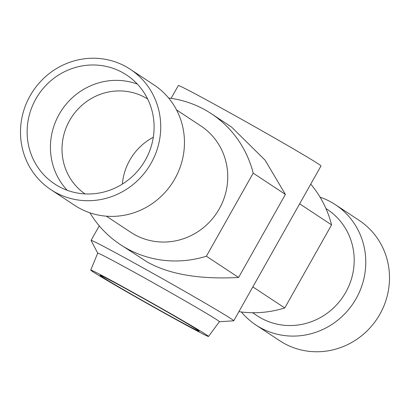 <?xml version="1.0" encoding="UTF-8"?>
<svg xmlns="http://www.w3.org/2000/svg" width="410" height="410" viewBox="0 0 410 410"><rect width="100%" height="100%" fill="white"/><g stroke="black" fill="none" stroke-linecap="round" stroke-linejoin="round"><path stroke-width="0.61" d="M89.923 212.805A106.902 102.659 -56.6 0 0 120.309 244.565A106.902 102.659 -56.6 0 0 206.379 256.214L253.19 173.138A106.902 102.659 -56.6 0 0 211.314 113.688A106.902 102.659 -56.6 0 0 168.623 98.021M206.379 256.214L238.589 277.478C215.932 278.662 176.269 278.662 146.862 261.754L120.309 244.565M238.589 277.478L285.396 194.407L253.19 173.138M285.396 194.407L265.121 160.197L231.527 127.033L211.314 113.688M310.739 184.141A106.902 102.659 123.4 0 1 331.567 224.885L284.755 307.961A106.902 102.659 123.4 0 1 238.897 311.646M284.755 307.961L252.842 286.892M331.567 224.885L299.654 203.816M97.718 253.16L91.076 240.465A81.882 1.671 29.4 0 1 91.066 240.403A81.882 1.671 29.4 0 1 143.341 268.012A81.882 1.671 29.4 0 1 233.741 320.794L320.989 165.947A81.882 1.671 -150.6 0 0 230.589 113.165A81.882 1.671 -150.6 0 0 178.314 85.557L171.103 98.354M176.52 109.885L200.9 125.978A63.688 61.157 123.4 0 1 225.054 158.532A63.688 61.157 123.4 0 1 219.283 208.839A63.688 61.157 123.4 0 1 130.723 232.275L106.344 216.178M153.314 137.222A56.862 54.607 -56.6 0 0 122.364 184.095M165.368 313.655A67.594 1.379 29.4 0 1 90.738 270.087A67.594 1.379 29.4 0 1 133.891 292.873A67.594 1.379 29.4 0 1 208.516 336.451A67.594 1.379 29.4 0 1 165.368 313.655M162.867 312.005A56.862 1.163 29.4 0 1 100.091 275.351A56.862 1.163 29.4 0 1 136.392 294.523A56.862 1.163 29.4 0 1 199.168 331.178A56.862 1.163 29.4 0 1 162.867 312.005M90.738 270.087L97.724 253.139A69.828 1.425 29.4 0 1 142.301 276.683A69.828 1.425 29.4 0 1 219.391 321.696L208.516 336.451M233.741 320.794A81.882 1.671 29.4 0 1 233.679 320.82L219.381 321.717M241.377 311.979A72.104 69.239 -56.6 0 0 255.932 325.027L279.661 340.689A72.104 69.239 -56.6 0 0 360.831 336.379A72.104 69.239 -56.6 0 0 386.451 257.203A72.104 69.239 -56.6 0 0 359.109 220.349L335.385 204.682A72.104 69.239 -56.6 0 0 320.077 197.195M255.932 325.027A72.104 69.239 -56.6 0 0 337.102 320.717A72.104 69.239 -56.6 0 0 362.727 241.536A72.104 69.239 -56.6 0 0 335.385 204.682M252.575 312.722L257.178 315.761A63.688 61.157 -56.6 0 0 328.871 311.954A63.688 61.157 -56.6 0 0 351.503 242.018A63.688 61.157 -56.6 0 0 327.354 209.469L325.955 208.541M23.549 152.797A72.104 69.239 123.4 0 1 49.169 73.621A72.104 69.239 123.4 0 1 130.339 69.311A72.104 69.239 123.4 0 1 157.681 106.164A72.104 69.239 123.4 0 1 132.056 185.34A72.104 69.239 123.4 0 1 50.891 189.651A72.104 69.239 123.4 0 1 23.549 152.797M29.894 150.593A65.277 62.684 123.4 0 1 53.095 78.904A65.277 62.684 123.4 0 1 126.582 75.004A65.277 62.684 123.4 0 1 151.336 108.368A65.277 62.684 123.4 0 1 128.135 180.057A65.277 62.684 123.4 0 1 54.648 183.957A65.277 62.684 123.4 0 1 29.894 150.593M85.003 193.899A56.862 54.607 123.4 0 1 64.416 165.491A56.862 54.607 123.4 0 1 84.147 103.428A56.862 54.607 123.4 0 1 147.651 99.015M67.204 190.281A65.277 62.684 123.4 0 1 53.197 165.973A65.277 62.684 123.4 0 1 70.894 99.092A65.277 62.684 123.4 0 1 137.329 84.065M130.339 69.311L154.068 84.972A72.104 69.239 123.4 0 1 181.41 121.826A72.104 69.239 123.4 0 1 155.785 201.008A72.104 69.239 123.4 0 1 74.615 205.318L50.891 189.651M91.066 240.403L99.261 225.859"/></g></svg>
